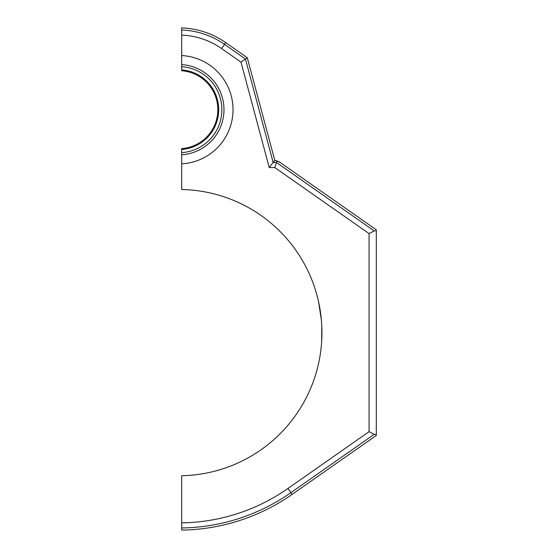<?xml version="1.0" encoding="UTF-8"?>
<svg xmlns="http://www.w3.org/2000/svg" width="558" height="558" viewBox="0 0 558 558"><rect width="100%" height="100%" fill="white"/><g stroke="black" fill="none" stroke-linecap="round" stroke-linejoin="round"><path stroke-width="0.84" d="M181.699 55.542L181.699 70.754A39.039 39.039 0 0 1 217.843 109.682A39.039 39.039 0 0 1 181.699 148.609L181.699 189.518A143.134 143.134 0 0 1 321.938 332.624A143.134 143.134 0 0 1 181.699 475.73L181.699 522.867A190.264 190.264 0 0 0 287.942 488.48L369.075 431.669L369.075 233.579L274.822 167.581L269.242 167.581L240.993 62.147L221.596 48.567A74.605 74.605 0 0 0 181.699 35.133L181.699 55.542A54.217 54.217 0 0 1 233.021 109.682A54.217 54.217 0 0 1 181.699 163.822M376.301 230.607L374.188 230.914L276.433 162.469L276.928 160.913L280.507 162.734L376.301 229.812L376.301 435.435L292.085 494.402A197.497 197.497 0 0 1 181.699 530.1L181.699 522.867M181.699 35.133L181.699 27.9A81.831 81.831 0 0 1 225.746 42.645L247.292 57.739L274.787 160.355L276.928 160.913M321.806 338.825C322.343 326.207 321.241 313.729 318.492 301.397M321.68 341.266L321.771 325.705M321.854 337.674L321.875 336.99M321.896 336.209L321.903 335.749M321.436 344.628L321.485 344.049M321.38 319.999L318.569 301.739M321.938 332.882L321.938 331.954M321.561 343.058L321.506 343.742M321.15 347.648L320.648 351.805M319.469 306.14L319.246 304.996M320.187 310.304L320.899 315.396M321.338 319.483L321.185 317.969M321.931 331.027L321.924 330.482M321.75 340.059L321.771 339.606M181.699 64.595A45.184 45.184 0 0 1 223.988 109.682A45.184 45.184 0 0 1 181.699 154.768L181.699 152.648A43.064 43.064 0 0 0 221.868 109.682A43.064 43.064 0 0 0 181.699 66.716L181.699 64.595M181.699 69.903A39.883 39.883 0 0 1 218.687 109.682A39.883 39.883 0 0 1 181.699 149.46L181.699 148.609M181.699 157.67L181.699 154.768M181.699 59.099L181.699 55.116M274.822 167.581L276.433 162.469L273.162 162.469L245.45 59.029L240.993 62.147M280.507 162.734A14.459 14.459 0 0 0 274.787 160.355L269.242 167.581M374.188 230.914L369.075 233.579M181.699 527.98A195.377 195.377 0 0 0 290.871 492.665L374.188 434.333L369.075 431.669M374.188 434.333L376.301 434.64M221.596 48.567L224.532 44.382L245.45 59.029L247.292 57.739M287.942 488.48L292.085 494.402A197.497 197.497 0 0 1 181.699 530.1M181.699 27.9A81.831 81.831 0 0 1 225.746 42.645L224.532 44.382A79.717 79.717 0 0 0 181.699 30.02"/></g></svg>
